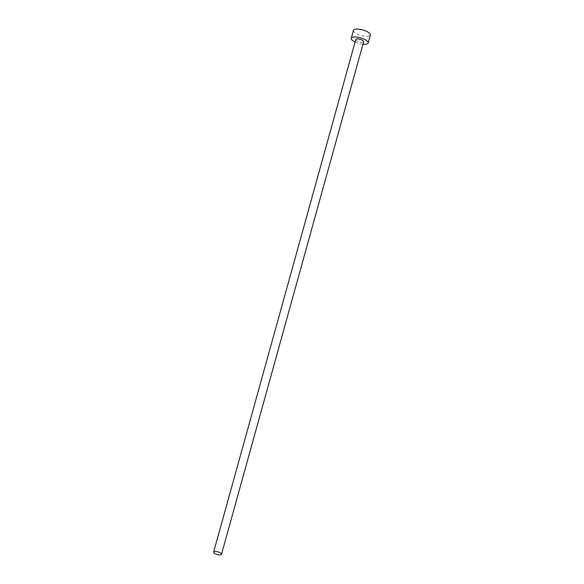 <?xml version="1.0" encoding="UTF-8"?>
<svg xmlns="http://www.w3.org/2000/svg" width="584" height="584" viewBox="0 0 584 584"><rect width="100%" height="100%" fill="white"/><g stroke="black" fill="none" stroke-linecap="round" stroke-linejoin="round"><path stroke-width="0.44" stroke-dasharray="2.92 2.19" d="M355.766 39.566A4.088 1.358 -164.5 0 0 358.24 41.603A4.088 1.358 -164.5 0 0 362.817 42.289A4.088 1.358 -164.5 0 0 363.649 41.749M355.079 42.048A8.767 2.913 -164.5 0 0 362.963 44.231M353.473 30.353A8.767 2.913 -164.5 0 0 358.773 34.719A8.767 2.913 -164.5 0 0 368.577 36.186A8.767 2.913 -164.5 0 0 370.365 35.033"/><path stroke-width="0.88" d="M214.467 551.537A4.088 1.358 -164.5 0 0 213.634 552.077A4.088 1.358 -164.5 0 0 216.109 554.114A4.088 1.358 -164.5 0 0 220.686 554.8A4.088 1.358 -164.5 0 0 221.518 554.26A4.088 1.358 -164.5 0 0 219.044 552.223A4.088 1.358 -164.5 0 0 214.467 551.537M221.518 554.26L363.649 41.749A4.088 1.358 -164.5 0 0 361.175 39.712A4.088 1.358 -164.5 0 0 356.598 39.026A4.088 1.358 -164.5 0 0 355.766 39.566L213.634 552.077M362.963 44.231A8.767 2.913 -164.5 0 0 366.372 44.15A8.767 2.913 -164.5 0 0 368.154 43.004A8.767 2.913 -164.5 0 0 362.854 38.632A8.767 2.913 -164.5 0 0 353.05 37.164A8.767 2.913 -164.5 0 0 351.261 38.318A8.767 2.913 -164.5 0 0 355.079 42.048M368.154 43.004L370.365 35.033A8.767 2.913 -164.5 0 0 365.066 30.667A8.767 2.913 -164.5 0 0 355.262 29.2A8.767 2.913 -164.5 0 0 353.473 30.353L351.261 38.318"/></g></svg>
